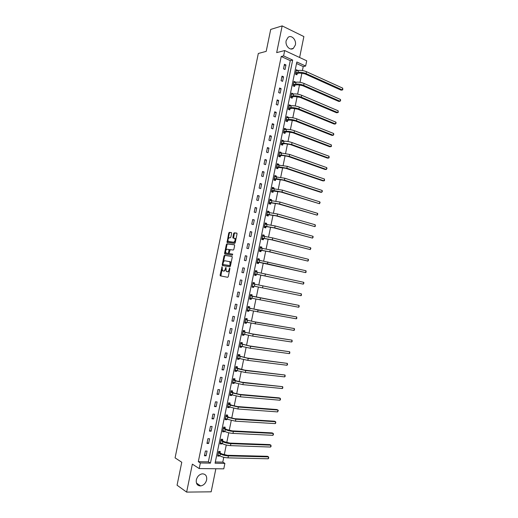 <?xml version="1.0" encoding="UTF-8"?>
<svg xmlns="http://www.w3.org/2000/svg" width="518" height="518" viewBox="0 0 518 518"><rect width="100%" height="100%" fill="white"/><g stroke="black" fill="none" stroke-linecap="round" stroke-linejoin="round"><path stroke-width="0.78" d="M222.112 266.712L220.105 275.045L220.357 275.861L227.7 277.298L228.27 276.625L229.908 268.622L229.727 268.046L229.111 269.554C228.736 270.998 228.127 271.717 227.298 271.717L226.224 271.341L225.984 267.43L225.285 268.868C224.903 270.305 224.307 271.018 223.491 271.018L222.436 270.649L222.112 266.712M286.176 40.618C284.952 45.649 290.022 51.036 293.369 48.342L295.364 45.008C296.6 40.003 291.517 34.551 288.125 37.322L286.176 40.618M196.328 479.882C195.908 483.786 197.345 485.806 200.641 485.942C203.678 485.366 205.678 483.346 206.637 479.888C207.064 475.945 205.594 473.931 202.227 473.84C199.249 474.449 197.28 476.463 196.328 479.882M231.624 233.34L231.365 232.563L229.293 232.355L228.736 233.055L227.052 242.456L234.641 243.441L235.217 242.741L237.03 233.883L236.765 233.094L234.207 232.841L233.637 233.547L232.867 237.302L232.964 238.008L234.822 238.468C235.431 240.294 235.01 241.55 233.566 242.236L228.257 241.427C227.655 239.64 228.062 238.39 229.48 237.697L230.29 237.781L230.86 237.089L231.624 233.34M283.599 55.905L284.693 50.544L306.714 60.8L305.652 66.039L296.84 61.985L215.08 463.215L224.883 463.383L223.776 468.842L199.203 468.557L200.349 462.962L210.444 463.137L292.67 60.069L283.599 55.905L281.222 56.494L198.31 461.674L200.349 462.962M199.203 468.557L192.359 464.134L186.629 492.1L177.059 485.204L181.773 462.263L175.078 457.86L258.32 53.477L266.2 51.366L270.707 29.429L282.161 25.9L276.683 52.622L284.693 50.544M224.572 255.322L224.016 256.002L222.228 264.724L222.475 265.533L229.85 266.802L230.419 266.116L232.245 257.239L231.98 256.429L224.572 255.322L225.207 255.465L224.65 256.145L223.42 262.147M224.585 253.231L226.379 244.522L226.936 243.829L234.369 244.755L234.641 245.558L233.858 249.352L233.288 250.045L230.251 249.631L229.17 252.816L229.429 253.626L232.699 254.137L232.375 255.134L224.838 254.027L224.585 253.231L225.22 253.38L225.57 251.67M299.618 57.498L303.878 36.571L282.161 25.9M186.629 492.1L211.163 491.815L215.857 468.751M198.31 461.674L208.372 461.862L290.274 60.638L281.222 56.494M206.099 455.795L207.071 451.061L205.393 451.01L204.429 455.756L206.099 455.795L204.604 454.888M208.612 443.486L209.583 438.759L207.912 438.688L206.947 443.427L208.612 443.486L207.109 442.618M211.124 431.196L212.089 426.469L210.431 426.385L209.466 431.112L211.124 431.196L209.615 430.374M213.636 418.92L214.594 414.199L212.943 414.089L211.979 418.816L213.636 418.92L212.115 418.136M216.136 406.656L217.1 401.949L215.449 401.819L214.484 406.539L216.136 406.656L214.614 405.918M218.641 394.412L219.6 389.711L217.955 389.555L216.99 394.269L218.641 394.412L217.107 393.712M221.141 382.187L222.099 377.486L220.461 377.311L219.496 382.019L221.141 382.187L219.6 381.526M223.634 369.969L224.592 365.274L222.96 365.086L221.995 369.787L223.634 369.969L222.086 369.353M226.126 357.77L227.085 353.082L225.453 352.868L224.495 357.569L226.126 357.77L224.572 357.193M228.613 345.584L229.571 340.902L227.946 340.676L226.988 345.364L228.613 345.584L227.052 345.053M231.099 333.417L232.058 328.742L230.439 328.49L229.48 333.171L231.099 333.417L229.532 332.925M233.586 321.264L234.537 316.595L232.925 316.323L231.967 320.998L233.586 321.264L232.006 320.81M236.066 309.129L237.017 304.461L235.412 304.17L234.453 308.845L236.066 309.129L234.479 308.715M238.539 297.002L239.491 292.346L237.891 292.035L236.933 296.697L238.539 297.002L236.946 296.633M241.012 284.894L241.964 280.244L240.365 279.914L239.413 284.57L241.012 284.894L239.413 284.563M243.486 272.805L244.438 268.156L242.838 267.806L241.893 272.462L243.486 272.805M245.953 260.722L246.898 256.086L245.312 255.711L244.36 260.36L245.953 260.722M248.42 248.659L249.365 244.03L247.779 243.635L246.833 248.277L248.42 248.659M250.88 236.616L251.826 231.986L250.246 231.572L249.3 236.214L250.88 236.616M253.334 224.579L254.28 219.956L252.706 219.528L251.761 224.158L253.334 224.579M255.795 212.561L256.734 207.945L255.167 207.498L254.221 212.121L255.795 212.561M258.242 200.563L259.188 195.946L257.621 195.48L256.682 200.097L258.242 200.563M260.696 188.571L261.635 183.968L260.075 183.476L259.136 188.092L260.696 188.571M263.138 176.599L264.076 172.002L262.529 171.49L261.584 176.101L263.138 176.599M265.585 164.64L266.524 160.049L264.97 159.518L264.031 164.122L265.585 164.64M268.02 152.7L268.959 148.109L267.417 147.565L266.479 152.162L268.02 152.7M270.461 140.773L271.393 136.189L269.859 135.619L268.92 140.21L270.461 140.773M272.895 128.859L273.828 124.281L272.293 123.692L271.361 128.283L272.895 128.859M275.323 116.958L276.256 112.387L274.728 111.784L273.795 116.362L275.323 116.958M277.752 105.076L278.684 100.505L277.162 99.883L276.224 104.461L277.752 105.076M280.18 93.208L281.106 88.643L279.591 88.002L278.658 92.573L280.18 93.208M282.601 81.352L283.527 76.793L282.019 76.133L281.086 80.698L282.601 81.352M285.017 69.509L285.949 64.957L284.44 64.277L283.508 68.836L285.017 69.509M215.333 461.985L222.785 462.127L223.77 457.277M224.268 454.83L226.262 445.014M226.754 442.605L228.755 432.77M229.234 430.4L231.242 420.545M231.714 418.207L233.722 408.326M234.188 406.028L236.202 396.128M236.661 393.868L238.681 383.942M239.135 381.721L241.155 371.775M241.602 369.593L243.628 359.621M244.069 357.472L246.095 347.481M246.529 345.376L248.562 335.36M248.983 333.288L251.029 323.251M251.437 321.218L253.483 311.163M253.891 309.162L255.944 299.08M256.339 297.118L258.398 287.017M258.786 285.088L260.839 275.006M261.24 273.044L263.28 263.008M263.688 261.014L265.715 251.023M266.129 248.996L268.149 239.057M268.57 236.991L270.584 227.098M271.005 225.006L273.012 215.158M273.439 213.04L275.434 203.237M275.874 201.081L277.855 191.323M278.302 189.141L280.277 179.429M280.73 177.214L282.692 167.547M283.152 165.3L285.107 155.685M285.567 153.406L287.516 143.829M287.989 141.524L289.925 131.993M290.397 129.655L292.327 120.17M292.812 117.8L294.729 108.366M295.221 105.963L297.131 96.575M297.623 94.14L299.527 84.79M300.026 82.33L301.916 73.032M302.421 70.532L303.231 66.576L296.529 63.507M219.982 452.706L220.241 451.443L218.609 451.398L217.657 456.073L219.289 456.118L219.399 455.575M222.455 440.565L222.708 439.303L221.089 439.238L220.137 443.913L221.762 443.971L221.879 443.369M224.922 428.438L225.181 427.182L223.562 427.091L222.611 431.759L224.229 431.844L224.365 431.183M227.389 416.33L227.642 415.073L226.029 414.963L225.084 419.625L226.696 419.729L226.845 419.01M229.85 404.234L230.109 402.978L228.503 402.849L227.551 407.504L229.163 407.627L229.319 406.85M232.31 392.152L232.569 390.896L230.963 390.753L230.018 395.402L231.624 395.538L231.792 394.71M234.771 380.089L235.023 378.833L233.424 378.664L232.478 383.314L234.078 383.469L234.259 382.582M237.218 368.039L237.477 366.783L235.884 366.595L234.939 371.238L236.532 371.419L236.726 370.467M239.672 356.002L239.925 354.752L238.338 354.545L237.393 359.175L238.986 359.375L239.186 358.372M242.12 343.978L242.372 342.728L240.792 342.502L239.847 347.131L241.433 347.351L241.647 346.289M244.567 331.973L244.82 330.724L243.24 330.478L242.301 335.101L243.881 335.34L244.107 334.227M247.008 319.982L247.261 318.732L245.687 318.473L244.749 323.09L246.322 323.342L246.562 322.17M249.443 308.003L249.695 306.76L248.128 306.475L247.19 311.085L248.763 311.363L249.009 310.133L247.287 310.612M251.877 296.043L252.136 294.8L250.57 294.496L249.631 299.1L251.198 299.398L251.45 298.154M254.312 284.097L254.565 282.854L253.011 282.53L252.072 287.134L253.632 287.445L253.885 286.201M256.74 272.164L256.993 270.92L255.445 270.584L254.506 275.175L256.06 275.511L256.313 274.268M259.175 260.217L259.421 259.006L257.873 258.644L256.941 263.235L258.488 263.591L258.741 262.348M261.609 248.258L261.843 247.105L260.301 246.723L259.369 251.308L260.917 251.683L261.163 250.447M264.044 236.312L264.264 235.217L262.73 234.822L261.797 239.394L263.338 239.789L263.584 238.552M266.472 224.385L266.686 223.349L265.151 222.928L264.219 227.499L265.753 227.914L266.006 226.677M268.9 212.464L269.095 211.486L267.573 211.053L266.64 215.617L268.169 216.045L268.421 214.815M271.322 200.563L271.51 199.644L269.988 199.19L269.056 203.749L270.584 204.202L270.83 202.965M273.744 188.675L273.918 187.82L272.397 187.341L271.471 191.9L272.992 192.366L273.245 191.136M276.159 176.806L276.321 176.003L274.812 175.511L273.886 180.057L275.401 180.542L275.647 179.319M278.574 164.951L278.723 164.206L277.221 163.688L276.295 168.233L277.803 168.739L278.049 167.515M280.989 153.108L281.125 152.422L279.623 151.884L278.697 156.423L280.206 156.948L280.452 155.724M283.391 141.278L283.521 140.65L282.025 140.1L281.099 144.632L282.601 145.176L282.847 143.946M285.8 129.461L285.917 128.891L284.421 128.322L283.501 132.848L284.997 133.411L285.243 132.187M288.202 117.664L288.306 117.152L286.817 116.563L285.897 121.082L287.386 121.665L287.639 120.441M290.604 105.879L290.695 105.419L289.212 104.817L288.293 109.33L289.776 109.933L290.028 108.709M293 94.108L293.078 93.706L291.602 93.085L290.682 97.591L292.165 98.213L292.411 96.996M295.389 82.356L295.461 82.006L293.991 81.365L293.071 85.871L294.548 86.506L294.794 85.289M297.785 70.61L296.374 69.658L295.454 74.158L296.924 74.819L297.177 73.601M303.231 66.576L305.652 66.039M222.785 462.127L224.883 463.383M208.372 461.862L210.444 463.137M290.274 60.638L292.67 60.069M219.289 456.118L217.825 455.251M221.762 443.971L220.292 443.149M224.229 431.844L222.753 431.054M226.696 419.729L225.213 418.978M229.163 407.627L227.667 406.921M231.624 395.538L230.121 394.871M234.078 383.469L232.576 382.841M236.532 371.419L235.023 370.83M238.986 359.375L237.471 358.825M241.433 347.351L239.912 346.84M243.881 335.34L242.346 334.868M246.322 323.342L244.781 322.908M248.763 311.363L247.215 310.968M251.198 299.398L249.644 299.041M241.964 280.244L240.365 279.927M253.632 287.445L252.072 287.127M254.565 282.854L253.004 282.55M244.438 268.156L242.825 267.884M256.993 270.92L255.426 270.655M246.898 256.086L245.286 255.853M259.421 259.006L257.847 258.78M249.365 244.03L247.74 243.836M261.843 247.105L260.263 246.911M251.826 231.986L250.194 231.831M264.264 235.217L262.678 235.062M254.28 219.956L252.642 219.846M266.686 223.349L265.086 223.232M256.734 207.945L255.089 207.873M269.095 211.486L267.495 211.409M259.188 195.946L257.537 195.914M271.51 199.644L269.904 199.605M261.635 183.968L259.978 183.974M273.918 187.82L272.306 187.814M264.076 172.002L262.412 172.047M276.321 176.003L274.702 176.036M266.524 160.049L264.847 160.133M278.723 164.206L277.098 164.271M268.959 148.109L267.282 148.239M281.125 152.422L279.493 152.525M271.393 136.189L269.71 136.351M283.521 140.65L281.883 140.792M273.828 124.281L272.131 124.482M285.917 128.891L284.272 129.073M276.256 112.387L274.559 112.633M288.306 117.152L286.655 117.366M278.684 100.505L276.975 100.79M290.695 105.419L289.038 105.678M281.106 88.643L279.396 88.966M293.078 93.706L291.414 93.998M283.527 76.793L281.805 77.156M295.461 82.006L293.79 82.336M285.949 64.957L284.22 65.359M297.844 70.325L296.16 70.688M225.777 269.528L224.126 271.154L222.882 270.908M229.545 270.402L227.933 271.853L226.677 271.6M221.989 269.107L220.933 275.977M232.116 256.501L225.207 255.465M222.96 264.368L223.005 265.624M222.96 264.005L223.135 264.568L229.61 265.669L230.011 265.19L229.875 261.758L224.961 260.774C224.145 260.787 223.549 261.506 223.18 262.93L222.96 264.005M230.516 265.643L223.135 264.568M230.957 263.513L230.51 261.901L229.48 261.506M225.822 250.427L227.007 244.671L226.379 244.522M234.537 244.846L227.564 243.984L227.007 244.671M230.024 253.762L232.705 254.15M227.137 249.21C225.712 249.896 225.311 251.146 225.926 252.952L228.03 253.425L228.593 252.739L229.001 249.527L227.137 249.21M226.858 253.302L226.321 253.179M229.144 253.147L228.665 253.567L226.955 253.321M229.765 250.058L228.891 249.456M225.22 253.38L225.336 254.098M229.157 241.776L228.671 241.653M235.535 241.168L234.201 242.392L229.299 241.809M235.807 239.853L235.457 238.63L234.55 238.274M236.953 233.21L234.835 233.003L234.266 233.702L233.586 238.144M227.907 240.281L227.667 242.599M231.546 232.673L229.921 232.517L229.364 233.21L228.205 238.837M217.871 455.037L218.447 455.011M219.159 451.411L220.092 452.881L221.963 453.969L227.337 455.283L267.443 456.306L268.557 456.902L228.406 455.905C225.246 455.717 222.552 455.057 220.331 453.93L218.35 452.661M217.916 454.81L219.93 455.885L220.331 453.93M268.175 458.786L268.557 456.902L268.732 458.061L268.175 458.786L228.004 457.867C224.844 457.685 222.151 457.025 219.93 455.885M220.092 452.881L218.466 452.836M220.338 442.916L221.005 442.877M221.6 439.258L222.565 440.74L224.443 441.776L229.817 443.078L269.794 444.593L270.914 445.163L230.892 443.667C227.739 443.447 225.045 442.793 222.818 441.712L220.83 440.501M220.396 442.644L222.416 443.667L222.818 441.712M270.538 447.047L270.914 445.163L271.089 446.335L270.538 447.047L230.491 445.622C227.337 445.409 224.65 444.761 222.416 443.667M222.565 440.74L220.94 440.676M222.805 430.814L223.556 430.756M224.035 427.117L225.032 428.606L226.923 429.597L232.297 430.879L272.151 432.899L273.271 433.443L233.372 431.442C230.232 431.19 227.538 430.549 225.304 429.513L223.303 428.354M222.869 430.497L224.903 431.468L225.304 429.513M272.895 435.321L273.271 433.443L273.446 434.628L272.895 435.321L232.977 433.398C229.83 433.152 227.143 432.511 224.903 431.468M225.032 428.606L223.413 428.522M225.265 418.725L226.113 418.641M226.47 414.989L227.499 416.491L229.396 417.43L234.771 418.699L274.501 421.212L275.628 421.73L235.852 419.23L227.784 417.327L225.777 416.226M225.336 418.363L227.383 419.282L227.784 417.327M275.252 423.607L275.628 421.73L275.796 422.934L275.252 423.607L235.457 421.186L227.383 419.282M227.499 416.491L225.887 416.388M227.726 406.656L228.665 406.539M228.891 402.881L229.966 404.396L231.87 405.283L237.244 406.533L276.845 409.544L277.978 410.036L238.332 407.038L230.257 405.16L228.244 404.111M227.81 406.248L229.862 407.109L230.257 405.16M277.603 411.907L277.978 410.036L278.296 410.509L277.603 411.907L237.937 408.993L229.862 407.109M229.966 404.396L228.354 404.267M230.18 394.599L231.209 394.451M231.313 390.779L232.427 392.307L234.343 393.149L239.711 394.386L279.196 397.889L280.329 398.355L240.805 394.858L232.731 393.007L230.711 392.009M230.27 394.146L232.336 394.949L232.731 393.007M279.953 400.226L280.329 398.355L280.491 399.585L279.953 400.226L240.41 396.807L232.336 394.949M232.427 392.307L230.821 392.165M232.634 382.556L233.754 382.375M233.417 378.697L234.881 380.238L236.804 381.028L242.178 382.245L282.679 386.687L243.279 382.698L235.204 380.866L233.171 379.921M232.737 382.057L234.809 382.808L235.204 380.866M282.297 388.552L282.679 386.687L282.834 387.937L282.297 388.552L242.884 384.647L234.809 382.808M234.881 380.238L233.288 380.076M235.081 370.525L236.299 370.305M235.871 366.673L237.335 368.188L244.638 370.13L285.017 375.032L245.746 370.551L237.671 368.745L235.632 367.851M235.198 369.981L237.276 370.687L237.671 368.745M284.641 376.897L285.017 375.032L285.172 376.295L284.641 376.897L245.351 372.494L237.276 370.687M237.335 368.188L235.742 368M237.529 358.514L238.843 358.249M238.312 354.668L239.789 356.144L247.099 358.022L287.361 363.39L248.213 358.417L238.086 355.795M237.652 357.925L239.743 358.573L240.138 356.637M286.985 365.255L287.361 363.39L287.509 364.672L286.985 365.255L247.818 360.36L239.743 358.573M239.789 356.144L238.202 355.944M239.976 346.516L241.382 346.205M240.76 342.67L242.236 344.12L249.559 345.933L289.698 351.761L250.673 346.296L240.54 343.758M240.766 342.618L241.09 342.722M240.106 345.882L242.204 346.477L242.599 344.541M289.322 353.626L289.698 351.761L289.847 353.062L289.322 353.626L250.278 348.238L242.204 346.477M242.236 344.12L240.656 343.9M242.418 334.531L243.92 334.168M243.201 330.691L244.684 332.109L252.013 333.857L292.035 340.151L253.134 334.194L242.987 331.727M242.554 333.851L244.664 334.395L245.059 332.459M291.66 342.01L292.035 340.151L292.178 341.466L291.66 342.01L252.739 336.13L244.664 334.395M244.684 332.109L243.104 331.87M244.852 322.565L246.451 322.144M245.636 318.732L247.125 320.118L254.461 321.795L294.366 328.554L255.588 322.105L245.435 319.723M245.642 318.7L245.966 318.784M245.001 321.84L247.125 322.332L247.513 320.396M293.991 330.413L294.366 328.554L294.502 329.882L293.991 330.413L247.125 322.332M247.125 320.118L245.551 319.852M248.07 306.779L249.566 308.139L251.541 308.631L296.697 316.971L258.042 310.036L247.876 307.724M247.449 309.842L249.579 310.282L249.967 308.346M296.322 318.823L296.697 316.971L296.833 318.311L296.322 318.823L249.579 310.282M249.566 308.139L247.999 307.854M249.721 298.672L251.515 298.128M250.498 294.846L252.001 296.173L253.982 296.62L299.022 305.4L250.317 295.739M250.505 294.839L250.829 294.91M249.89 297.856L252.026 298.245L252.421 296.315M298.646 307.252L299.022 305.4L299.151 306.76L298.646 307.252L252.026 298.245M252.001 296.173L250.44 295.869M252.149 286.745L254.047 286.137L300.971 295.694L254.047 286.137M252.926 282.925L254.422 284.207M301.346 293.842L301.476 295.215L300.971 295.694L301.346 293.842L252.758 283.773M255.355 271.024L256.779 272.203M256.475 274.197L303.295 284.149L256.922 274.216L254.921 273.86L256.475 274.197L254.901 274.903M303.665 282.297L303.943 282.951L303.295 284.149L303.665 282.297L255.193 271.827M256.993 262.963L257.323 263.014L256.999 262.943M257.776 259.129L259.136 260.211M258.903 262.276L305.614 272.617L267.43 263.817L257.355 261.92L258.903 262.276L257.323 263.014M305.989 270.765L306.106 272.177L305.614 272.617L305.989 270.765L257.621 259.887M259.414 251.094L259.745 251.139L259.421 251.062M260.198 247.254L261.486 248.245M261.325 250.362L268.712 251.67L307.932 261.098L269.865 251.819L259.783 249.987L261.325 250.362L259.745 251.139M308.301 259.253L308.566 259.939L307.932 261.098L308.301 259.253L270.26 249.896L260.049 247.967M261.83 239.238L262.16 239.277L261.836 239.193M262.613 235.392L263.83 236.292M263.746 238.468L271.141 239.711L310.243 249.592L272.3 239.834L262.212 238.079L263.746 238.468L262.16 239.277M310.612 247.753L310.878 248.452L310.243 249.592L310.612 247.753L272.695 237.911L262.477 236.059M264.238 227.402L264.568 227.428L264.251 227.344M265.022 223.549L266.174 224.359M266.168 226.593L273.569 227.765L312.555 238.105L274.734 227.862L264.633 226.178L266.168 226.593L264.568 227.428M312.924 236.26L313.183 236.979L312.555 238.105L312.924 236.26L275.123 225.945L264.899 224.164M266.647 215.572L266.984 215.592L266.66 215.507M267.437 211.713L268.518 212.445M268.583 214.724L275.997 215.838L314.86 226.625L277.162 215.909L267.055 214.29L268.583 214.724L266.984 215.592M315.235 224.786L315.339 226.256L314.86 226.625L315.235 224.786L277.551 213.992L267.32 212.289M269.846 199.896L270.856 200.55M270.998 202.875L278.419 203.924L317.165 215.164L279.591 203.962L269.47 202.421L270.998 202.875L269.386 203.775M317.534 213.325L317.793 214.076L317.165 215.164L317.534 213.325L279.979 202.052L269.736 200.421M272.248 188.092L273.187 188.675M273.407 191.038L280.834 192.023L319.47 203.71L282.012 192.036L273.944 190.585L271.885 190.572L273.407 191.038L271.795 191.971M319.839 201.878L320.092 202.642L319.47 203.71L319.839 201.878L282.401 190.125L272.151 188.571M274.65 176.301L275.518 176.819M275.816 179.222L283.249 180.141L320.558 192.262L321.769 192.275L284.434 180.128L276.366 178.697L274.3 178.729L275.816 179.222L274.223 180.167M322.138 190.443L322.384 191.226L321.769 192.275L322.138 190.443L284.816 178.218L274.559 176.742M277.046 164.53L277.842 164.977M278.218 167.411L285.664 168.272L322.85 180.866L324.067 180.853L286.849 168.227L278.781 166.822L276.709 166.9L278.218 167.411L276.67 168.363M324.436 179.021L324.533 180.555L324.067 180.853L324.436 179.021L287.237 166.323L276.968 164.918M279.442 152.771L280.16 153.16M280.62 155.62L282.705 155.497L288.073 156.417L325.136 169.483L326.359 169.444L289.264 156.345L281.196 154.966L279.111 155.089L280.62 155.62L279.111 156.565M326.728 167.618L326.968 168.428L326.359 169.444L326.728 167.618L289.646 154.448L281.585 153.069L279.37 153.114M281.837 141.025L282.485 141.356M283.016 143.842L285.114 143.667L290.475 144.574L327.428 158.107L328.652 158.048L291.673 144.483L283.605 143.123L281.514 143.292L283.016 143.842L281.546 144.794M329.021 156.222L329.111 157.783L328.652 158.048L329.021 156.222L292.061 142.579C289.109 141.595 286.422 141.142 283.993 141.226L281.773 141.323M284.227 129.293L284.796 129.571M285.412 132.077L287.516 131.857L292.877 132.75L329.707 146.749L330.944 146.665L294.082 132.627C291.142 131.617 288.455 131.171 286.014 131.294L283.916 131.514L285.412 132.077L283.981 133.029M331.306 144.846L331.397 146.419L330.944 146.665L331.306 144.846L294.464 130.73C291.524 129.714 288.837 129.267 286.402 129.396L284.175 129.545M286.609 117.573L287.108 117.806M287.807 120.325L289.918 120.066L295.279 120.94L331.993 135.405L333.229 135.295L296.484 120.791C293.551 119.749 290.863 119.308 288.422 119.477L286.312 119.742L287.807 120.325L286.402 121.283M333.592 133.476L333.825 134.337L333.229 135.295L333.592 133.476L296.872 118.894C293.939 117.845 291.252 117.411 288.804 117.586L286.571 117.787M288.999 105.873L289.413 106.061M290.197 108.592L292.314 108.281L297.675 109.143L334.272 124.074L335.509 123.944L298.886 108.968C295.966 107.893 293.272 107.466 290.825 107.679L288.707 107.99L290.197 108.592L288.824 109.544M335.878 122.125L336.104 122.999L335.509 123.944L335.878 122.125L299.274 107.071C296.348 105.996 293.661 105.568 291.207 105.789L288.96 106.035M291.375 94.185L291.718 94.328M292.579 96.872L294.71 96.516L300.071 97.358L336.545 112.762L337.794 112.6L301.288 97.157C298.368 96.057 295.681 95.636 293.227 95.888L291.097 96.251L292.579 96.872L291.245 97.824M338.157 110.787L338.235 112.4L337.794 112.6L338.157 110.787L301.67 95.267C298.756 94.159 296.069 93.739 293.609 94.004L291.356 94.302M294.962 85.166L297.099 84.764L302.467 85.587L338.824 101.457L340.073 101.269L303.684 85.36C300.777 84.233 298.09 83.819 295.623 84.117L293.486 84.525L294.962 85.166L293.654 86.124M340.436 99.456L340.656 100.369L340.073 101.269L340.436 99.456L304.066 83.476C301.159 82.336 298.472 81.922 296.005 82.233L293.738 82.582M297.345 73.472L299.488 73.025L304.849 73.834L341.09 90.164L342.346 89.957L306.073 73.582C303.172 72.423 300.485 72.015 298.012 72.358L295.875 72.818L297.345 73.472L296.063 74.43M342.709 88.144L342.78 89.795L342.346 89.957L342.709 88.144L306.462 71.698C303.561 70.532 300.874 70.124 298.4 70.48L296.121 70.875M222.28 267.301L221.723 267.178M229.901 268.648L229.325 268.518M226.062 267.968L225.492 267.845M224.126 271.154L223.491 271.018M225.848 268.991L225.285 268.868M227.933 271.853L227.298 271.717M229.694 269.677L229.111 269.554M220.739 275.175L220.105 275.045M222.857 264.86L222.228 264.724M224.65 256.145L224.016 256.002M230.251 265.812L229.61 265.669M230.588 265.32L230.011 265.19M230.808 264.232L230.232 264.102M227.564 243.984L226.936 243.829M230.063 253.768L229.429 253.626M228.665 253.567L228.03 253.425M229.163 252.868L228.593 252.739M229.675 250.375L229.105 250.246M234.201 242.392L233.566 242.236M233.495 237.464L232.867 237.302M234.266 233.702L233.637 233.547M234.835 233.003L234.207 232.841M227.577 241.906L226.949 241.751M229.364 233.21L228.736 233.055M229.921 232.517L229.293 232.355M228.004 457.867L228.406 455.905M230.491 445.622L230.892 443.667M232.977 433.398L233.372 431.442M235.457 421.186L235.852 419.23M237.937 408.993L238.332 407.038M240.41 396.807L240.805 394.858M242.884 384.647L243.279 382.698M245.351 372.494L245.746 370.551M247.818 360.36L248.213 358.417M250.278 348.238L250.673 346.296M252.739 336.13L253.134 334.194M255.193 324.041L255.588 322.105M257.647 311.965L258.042 310.036M260.094 299.909L260.489 297.979M254.474 286.221L254.869 284.298M262.542 287.866L262.937 285.936M256.922 274.216L257.31 272.293M264.989 275.835L265.378 273.905M259.363 262.225L259.751 260.301M267.43 263.817L267.819 261.894M261.797 250.246L262.186 248.329M269.865 251.819L270.26 249.896M264.232 238.286L264.62 236.37M272.3 239.834L272.695 237.911M266.666 226.34L267.055 224.423M274.734 227.862L275.123 225.945M269.095 214.407L269.483 212.497M277.162 215.909L277.551 213.992M271.523 202.486L271.911 200.583M279.591 203.962L279.979 202.052M273.944 190.585L274.333 188.681M282.012 192.036L282.401 190.125M276.366 178.697L276.754 176.793M284.434 180.128L284.816 178.218M278.781 166.822L279.17 164.925M286.849 168.227L287.237 166.323M281.196 154.966L281.585 153.069M289.264 156.345L289.646 154.448M283.605 143.123L283.993 141.226M291.673 144.483L292.061 142.579M286.014 131.294L286.402 129.396M294.082 132.627L294.464 130.73M288.422 119.477L288.804 117.586M296.484 120.791L296.872 118.894M290.825 107.679L291.207 105.789M298.886 108.968L299.274 107.071M293.227 95.888L293.609 94.004M301.288 97.157L301.67 95.267M295.623 84.117L296.005 82.233M303.684 85.36L304.066 83.476M298.012 72.358L298.4 70.48M306.073 73.582L306.462 71.698M293.369 48.342L290.863 48.99M200.641 485.942L196.445 483.067M220.856 275.913L220.221 275.783M222.973 265.592L222.339 265.449M230.51 261.901L229.875 261.758M229.629 249.676L229.001 249.527M225.324 254.092L224.695 253.949M235.457 238.63L234.822 238.468M233.469 238.131L232.964 238.008M227.583 242.586L227.052 242.456"/></g></svg>
